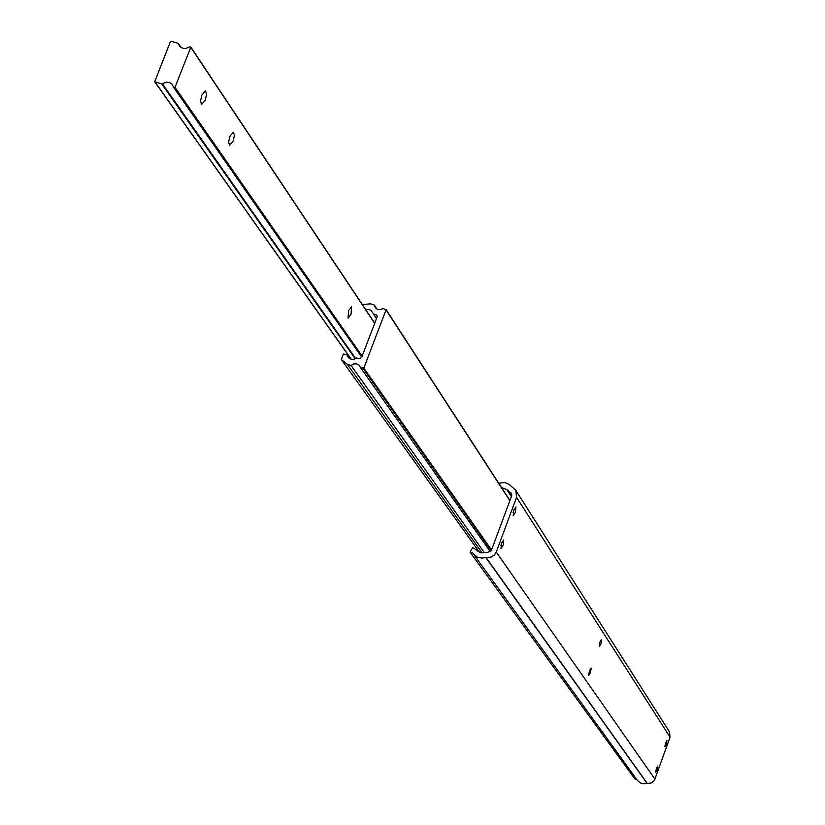 <?xml version="1.0" encoding="UTF-8"?>
<svg xmlns="http://www.w3.org/2000/svg" width="825" height="825" viewBox="0 0 825 825"><rect width="100%" height="100%" fill="white"/><g stroke="black" fill="none" stroke-linecap="round" stroke-linejoin="round"><path stroke-width="1.24" d="M501.961 542.221L500.868 545.634M514.181 509.272L513.109 512.645M657.205 769.756L655.762 772.241L656.36 768.529L657.803 766.043L657.205 769.756M666.322 744.294L664.888 746.759L665.497 743.026L666.92 740.572L666.322 744.294M590.514 672.623L588.741 675.479L589.38 670.972L591.143 668.116L590.514 672.623M503.116 545.335L500.992 548.491L501.6 543.128L503.724 539.973L503.116 545.335M600.951 643.902L599.197 646.728L599.837 642.19L601.59 639.365L600.951 643.902M515.326 512.397L513.232 515.512L513.841 510.118L515.945 506.993L515.326 512.397M498.754 483.244L504.807 482.501L509.345 484.543L515.862 490.452L516.563 497.341L496.258 552.069L494.299 555.112L491.215 557.081L481.79 558.092L477.108 557.123L472.787 553.028L470.075 552.162L472.653 547.511L480.892 552.884L487.657 552.337L491.36 550.492L511.665 495.784L511.407 493.319L506.89 489.607L501.579 487.596M515.934 490.576L669.457 731.837L670.055 737.168L654.39 780.471L651.183 783.049L643.974 783.75L640.396 782.966L637.529 780.533M636.952 779.738L634.972 779.078L470.075 552.162M362.361 304.611L370.477 303.806L374.23 304.961L375.457 307.838L377.53 309.293L380.119 309.653L383.233 308.468L386.038 309.911L363.825 368.084L360.608 367.682L358.865 364.928L356.369 363.794L353.554 363.99L351.079 365.465L347.315 364.299L341.302 359.545L343.458 353.925L347.108 355.059L348.439 357.782L351.295 359.36L354.007 359.257L356.452 357.957L359.133 358.793L361.587 357.576L377.128 316.934L376.963 315.305L373.354 313.799L371.054 310.293L368.538 309.447L365.836 309.839M490.39 551.812L360.608 367.682M484.141 552.389L351.079 365.465M482.089 552.936L347.315 364.299M479.603 552.492L341.302 359.545M349.759 358.803L347.108 355.059M376.499 318.563L373.354 313.799M376.87 308.973L374.23 304.961M351.058 314.263L351.553 306.766L348.583 310.623L348.088 318.12L351.058 314.263M205.281 100.186L206.59 94.133L205.477 90.884L201.826 95.112L200.516 101.166L201.62 104.414L205.281 100.186M233.145 141.106L234.424 135.279L233.413 132.165L229.886 136.321L228.608 142.158L229.618 145.272L233.145 141.106M174.993 87.367L190.853 47.077L189.461 46.912L185.625 48.531L183.181 48.428L179.829 46.509L177.994 43.24L171.27 41.281L170.373 41.724L154.698 81.727L161.752 83.944L166.217 82.191L169.403 82.479L171.992 84.15L173.57 87.295L174.993 87.367L362.144 356.132M670.055 737.168L516.563 497.341M654.998 779.223L496.258 552.069M647.099 783.131L485.884 557.246M646.893 783.142L485.595 557.267M478.046 551.347L477.448 550.512M511.83 495.113L509.984 492.236M511.376 496.578L507.344 490.328M491.257 550.739L363.093 368.455M491.545 549.976L363.825 368.084M377.242 316.46L376.025 314.624M509.881 500.6L386.079 309.787M509.85 500.692L386.038 309.911M190.884 47.468L374.663 323.359M155.017 81.953L351.378 359.37M161.752 83.944L355.245 358.782M162.412 83.799L355.678 358.535M173.745 87.45L361.762 357.112M173.9 87.522L361.793 357.029M174.395 87.667L361.907 356.74M190.915 47.355L374.694 323.276M178.427 43.694L180.995 47.51M637.601 780.636L473.498 554.142M478.201 551.512L477.17 550.069M511.366 496.588L507.21 490.143M509.933 500.476L385.997 309.437M154.698 81.727L351.223 359.339M173.57 87.295L361.742 357.153M190.853 47.077L374.736 323.183M178.334 43.477L181.098 47.572"/></g></svg>

